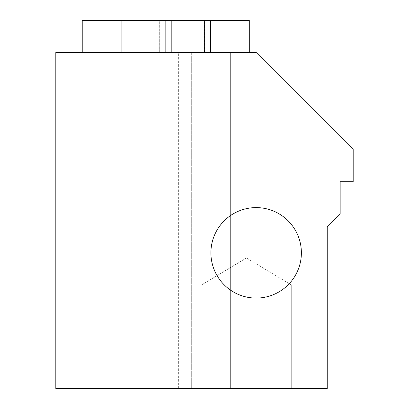<?xml version="1.0" encoding="UTF-8"?>
<svg xmlns="http://www.w3.org/2000/svg" width="409" height="409" viewBox="0 0 409 409"><rect width="100%" height="100%" fill="white"/><g stroke="black" fill="none" stroke-linecap="round" stroke-linejoin="round"><path stroke-width="0.31" stroke-dasharray="2.04 1.53" d="M191.678 52.505L139.98 52.505L191.678 52.505L139.98 52.505L191.678 52.505L191.678 388.55L139.98 388.55L191.678 388.55L191.678 52.505M210.548 52.505L210.548 20.45L210.548 52.505L121.11 52.505L210.548 52.505L165.829 52.505L210.548 52.505L210.548 20.45L121.11 20.45L249.306 20.45M121.11 52.505L121.11 20.45L121.11 52.505L121.11 20.45L165.829 20.45L165.829 52.505L121.11 52.505L165.829 52.505L165.829 20.45L210.548 20.45M152.802 52.505L101.1 52.505L152.802 52.505L101.1 52.505L152.802 52.505L101.1 52.505L152.802 52.505L101.1 52.505L152.802 52.505L101.1 52.505L152.802 52.505L101.1 52.505L152.802 52.505L101.1 52.505L152.802 52.505L101.1 52.505L152.802 52.505L101.1 52.505L152.802 52.505L101.1 52.505L152.802 52.505L101.1 52.505L152.802 52.505L101.1 52.505L152.802 52.505L101.1 52.505L152.802 52.505L101.1 52.505L152.802 52.505L152.802 388.55L101.1 388.55L152.802 388.55L152.802 52.505L152.802 388.55L101.1 388.55L152.802 388.55L101.1 388.55L152.802 388.55L152.802 52.505L152.802 388.55L101.1 388.55L152.802 388.55L101.1 388.55L152.802 388.55L152.802 52.505L152.802 388.55L101.1 388.55L152.802 388.55L101.1 388.55L152.802 388.55L152.802 52.505L152.802 388.55L101.1 388.55L152.802 388.55L101.1 388.55L152.802 388.55L152.802 52.505L152.802 388.55L101.1 388.55L152.802 388.55L101.1 388.55L152.802 388.55L152.802 52.505L152.802 388.55L101.1 388.55L152.802 388.55L101.1 388.55L152.802 388.55L152.802 52.505M82.229 52.505L82.229 20.45L126.948 20.45L126.948 52.505L126.948 20.45L171.673 20.45L171.673 52.505L171.673 20.45L82.229 20.45L82.229 52.505L82.229 20.45L126.948 20.45L126.948 52.505L126.948 20.45L171.673 20.45L171.673 52.505L171.673 20.45L82.229 20.45L82.229 52.505L82.229 20.45L126.948 20.45L126.948 52.505L126.948 20.45L171.673 20.45L171.673 52.505L171.673 20.45L82.229 20.45L82.229 52.505L82.229 20.45L126.948 20.45L126.948 52.505L126.948 20.45L82.229 20.45L82.229 52.505L82.229 20.45L82.229 52.505L82.229 20.45L82.229 52.505L82.229 20.45L82.229 52.505L82.229 20.45L82.229 52.505L82.229 20.45L82.229 52.505L82.229 20.45L82.229 52.505L82.229 20.45L82.229 52.505L82.229 20.45L82.229 52.505L82.229 20.45L82.229 52.505L82.229 20.45L126.948 20.45L126.948 52.505L126.948 20.45L126.948 52.505L126.948 20.45L126.948 52.505L126.948 20.45L126.948 52.505L126.948 20.45L126.948 52.505L126.948 20.45L126.948 52.505L126.948 20.45L126.948 52.505L126.948 20.45L126.948 52.505L126.948 20.45L126.948 52.505L126.948 20.45L126.948 52.505L82.229 52.505L126.948 52.505L126.948 20.45L171.673 20.45L171.673 52.505L171.673 20.45L171.673 52.505L171.673 20.45L171.673 52.505L171.673 20.45L171.673 52.505L171.673 20.45L171.673 52.505L171.673 20.45L171.673 52.505L171.673 20.45L171.673 52.505L171.673 20.45L171.673 52.505L171.673 20.45L171.673 52.505L171.673 20.45L171.673 52.505L171.673 20.45L171.673 52.505L82.229 52.505L171.673 52.505L82.229 52.505L171.673 52.505L82.229 52.505L171.673 52.505L82.229 52.505L171.673 52.505L82.229 52.505L171.673 52.505L82.229 52.505L171.673 52.505L82.229 52.505L171.673 52.505L82.229 52.505L171.673 52.505L82.229 52.505L171.673 52.505L82.229 52.505L171.673 52.505L82.229 52.505L171.673 52.505L126.948 52.505L171.673 52.505L171.673 20.45L121.11 20.45M230.349 52.505L178.651 52.505L230.349 52.505L178.651 52.505L230.349 52.505L178.651 52.505L230.349 52.505L178.651 52.505L230.349 52.505L178.651 52.505L230.349 52.505L178.651 52.505L230.349 52.505L178.651 52.505L230.349 52.505L178.651 52.505L230.349 52.505L178.651 52.505L230.349 52.505L178.651 52.505L230.349 52.505L178.651 52.505L230.349 52.505L178.651 52.505L230.349 52.505L178.651 52.505L230.349 52.505L230.349 388.55L178.651 388.55L230.349 388.55L230.349 52.505L230.349 388.55L178.651 388.55L230.349 388.55L178.651 388.55L230.349 388.55L230.349 52.505L230.349 388.55L178.651 388.55L230.349 388.55L178.651 388.55L230.349 388.55L230.349 52.505L230.349 388.55L178.651 388.55L230.349 388.55L178.651 388.55L230.349 388.55L230.349 52.505L230.349 388.55L178.651 388.55L230.349 388.55L178.651 388.55L230.349 388.55L230.349 52.505L230.349 388.55L178.651 388.55L230.349 388.55L178.651 388.55L230.349 388.55L230.349 52.505L230.349 388.55L178.651 388.55L230.349 388.55M249.219 52.505L159.781 52.505L249.219 52.505L249.219 20.45L159.781 20.45L249.219 20.45L159.781 20.45L249.219 20.45L159.781 20.45L249.219 20.45L159.781 20.45L249.219 20.45L159.781 20.45L249.219 20.45L249.219 52.505L204.5 52.505L204.5 20.45L204.5 52.505L159.781 52.505L159.781 20.45L159.781 52.505L249.219 52.505L249.219 20.45L249.219 52.505L204.5 52.505L204.5 20.45L204.5 52.505L249.219 52.505L249.219 20.45L249.219 52.505L159.781 52.505L159.781 20.45L159.781 52.505L204.5 52.505L204.5 20.45L204.5 52.505L249.219 52.505L249.219 20.45L249.219 52.505L159.781 52.505L159.781 20.45L159.781 52.505L204.5 52.505L204.5 20.45L204.5 52.505L159.781 52.505L159.781 20.45L159.781 52.505L249.219 52.505L249.219 20.45L249.219 52.505L204.5 52.505L204.5 20.45L204.5 52.505L159.781 52.505L159.781 20.45L159.781 52.505L249.219 52.505L249.219 20.45L249.219 52.505L204.5 52.505L204.5 20.45L204.5 52.505L159.781 52.505L159.781 20.45L159.781 52.505L249.219 52.505L249.219 20.45L249.219 52.505L204.5 52.505L204.5 20.45L204.5 52.505L159.781 52.505L159.781 20.45L159.781 52.505L249.219 52.505L249.219 20.45L249.219 52.505L204.5 52.505L204.5 20.45L204.5 52.505L249.219 52.505L249.219 20.45L249.219 52.505L159.781 52.505L159.781 20.45L159.781 52.505L204.5 52.505L204.5 20.45L204.5 52.505L159.781 52.505L159.781 20.45L159.781 52.505L249.219 52.505L249.219 20.45L249.219 52.505L204.5 52.505L204.5 20.45L204.5 52.505L249.219 52.505L249.219 20.45M204.347 52.505L249.296 52.505L249.142 20.45L249.132 52.505L204.347 52.505L204.347 20.45M159.704 52.505L159.704 20.45M159.694 52.505L249.306 52.505L159.868 52.505L159.858 20.45L159.694 52.505L159.694 20.45M204.653 52.505L204.653 20.45M165.829 52.505L165.829 20.45M204.674 52.505L204.674 20.45M204.326 52.505L204.326 20.45M159.781 52.505L159.781 20.45L159.781 52.505L159.781 20.45L159.781 52.505L204.5 52.505L204.5 20.45L204.5 52.505L159.781 52.505M139.98 388.55L191.678 388.55L139.98 388.55L139.98 52.505L139.98 388.55M101.1 388.55L152.802 388.55L101.1 388.55L101.1 52.505L101.1 388.55M291.689 285.15L201.218 285.15L291.689 285.15L291.689 388.55L201.218 388.55L291.689 388.55L201.218 388.55L291.689 388.55L291.689 285.15L201.218 285.15L291.689 285.15L246.453 257.972L291.689 285.15M301.387 252.839A45.235 45.235 0 0 0 233.529 213.662A45.235 45.235 0 0 0 233.529 292.016A45.235 45.235 0 0 0 301.387 252.839M210.911 252.839A45.235 45.235 0 0 1 278.764 213.662A45.235 45.235 0 0 1 278.764 292.016A45.235 45.235 0 0 1 210.911 252.839A45.235 45.235 0 0 0 278.764 292.016A45.235 45.235 0 0 0 278.764 213.662A45.235 45.235 0 0 0 210.911 252.839M55.813 388.55L327.236 388.55L327.236 226.99L340.16 214.065L340.16 181.754L353.187 181.754L353.187 149.438L256.249 52.505L55.813 52.505L55.813 388.55M178.651 388.55L178.651 52.505M246.453 257.972L201.218 285.15L201.218 388.55L201.218 285.15L246.453 257.972"/><path stroke-width="0.61" d="M249.296 52.505L249.296 20.45L82.229 20.45L82.229 52.505M249.219 52.505L249.219 20.45M210.548 52.505L210.548 20.45M165.829 52.505L165.829 20.45M121.11 52.505L121.11 20.45M249.306 52.505L249.296 20.45M301.387 252.839A45.235 45.235 0 0 1 233.529 292.016A45.235 45.235 0 0 1 233.529 213.662A45.235 45.235 0 0 1 301.387 252.839M55.813 388.55L55.813 52.505L256.249 52.505L353.187 149.438L353.187 181.754L340.16 181.754L340.16 214.065L327.236 226.99L327.236 388.55L55.813 388.55"/></g></svg>
